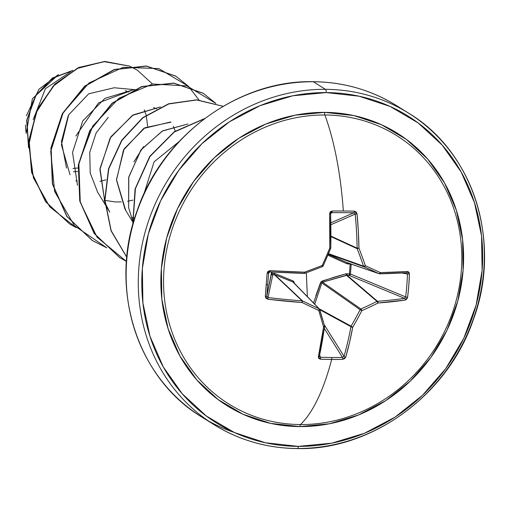<?xml version="1.0" encoding="UTF-8"?>
<svg xmlns="http://www.w3.org/2000/svg" width="510" height="510" viewBox="0 0 510 510"><rect width="100%" height="100%" fill="white"/><g stroke="black" fill="none" stroke-linecap="round" stroke-linejoin="round"><path stroke-width="0.76" d="M293.677 282.769L319.037 308.741L293.033 282.036L274.858 274.775L302.079 300.83L274.488 274.782L272.722 274.998L268.03 297.521A182.261 49.865 6.3 0 0 302.079 300.83A1.377 1.243 -46.7 0 1 302.564 300.932L274.858 274.775L302.564 300.932A181.719 23.237 27.5 0 0 319.037 308.741A1.377 0.453 114.9 0 1 318.686 310.399A183.096 29.669 69.3 0 1 323.576 327.05A183.638 48.144 91.4 0 1 318.348 356.898L320.458 359.193A183.536 97.474 13.6 0 0 331.653 359.48A1.377 0.472 -89.7 0 0 331.551 357.523A182.159 96.741 -166.4 0 1 320.439 357.242A1.377 0.402 92.5 0 1 320.458 359.193L318.775 358.479L318.348 356.898L323.576 327.05A183.096 29.669 -110.7 0 0 318.686 310.399A183.096 23.415 -152.5 0 1 302.086 302.532L267.782 299.204L265.952 298.216L265.321 296.291A183.536 6.286 -85.1 0 1 266.207 284.809L267.693 284.669A182.159 6.235 -85.1 0 1 268.617 273.13L267.138 273.188A183.536 6.286 94.9 0 0 266.207 284.809A183.536 6.286 -85.1 0 1 267.138 273.188L268.069 271.345L270.026 270.676L304.476 272.181A183.096 42.049 -19 0 0 322.224 265.468A183.096 56.788 -65.4 0 0 329.804 247.949L329.626 213.652L330.314 211.784L332.118 211.006A183.536 31.601 -3.3 0 1 343.338 211.006A183.536 31.601 -3.3 0 1 354.303 211.14L356.12 211.937L357.019 213.817L358.326 230.883L358.951 248.128A183.096 58.994 66 0 1 365.37 265.729A183.096 5.91 23.6 0 1 380.441 272.64L407.586 271.511L408.937 272.2L409.441 274.048L408.79 285.67L407.624 297.145L406.827 299.07L405.342 300.033L378.05 302.997A183.096 71.374 163.7 0 1 361.832 310.66A183.096 86.114 114.1 0 1 352.722 327.229L349.535 342.554L345.742 357.064L344.575 358.632L342.643 359.327A183.536 97.474 -166.4 0 1 331.653 359.48A183.638 63.087 90.3 0 1 300.505 424.549A158.278 145.427 122 0 0 461.327 270.663A158.278 145.427 122 0 0 324.87 114.986A183.638 63.087 90.3 0 1 343.338 211.006A183.638 63.087 -89.7 0 0 324.87 114.986A158.278 145.427 122 0 0 164.048 268.866A158.278 145.427 122 0 0 300.505 424.549A2.754 0.943 -89.7 0 0 299.867 426.589A160.65 147.613 -58 0 1 161.364 268.572A160.65 147.613 -58 0 1 324.596 112.378A2.754 0.943 -89.7 0 0 324.87 114.986A2.754 0.943 90.3 0 1 324.596 112.378L294.927 115.222L265.92 123.987L238.699 138.35L214.296 157.749L193.66 181.445L177.582 208.52L166.674 237.94L161.364 268.572L161.848 299.236L168.115 328.765L179.922 356.005L196.809 379.931L218.133 399.604L243.072 414.279L270.676 423.389L299.867 426.589L329.543 423.746L358.549 414.981L385.77 400.618L410.174 381.219L430.81 357.523L446.887 330.448L457.795 301.027L463.106 270.396L462.615 239.725L456.354 210.203L444.548 182.956L427.661 159.037L406.336 139.364L381.391 124.689L353.793 115.572L324.596 112.378A160.65 147.613 -58 0 1 463.106 270.396A160.65 147.613 -58 0 1 299.867 426.589A2.754 0.943 90.3 0 1 300.505 424.549A158.278 145.427 122 0 0 461.327 270.663A158.278 145.427 122 0 0 324.87 114.986A158.278 145.427 122 0 0 164.048 268.866A158.278 145.427 122 0 0 300.505 424.549A183.638 63.087 -89.7 0 0 331.653 359.48A183.536 97.474 -166.4 0 1 320.458 359.193A1.377 0.402 -87.5 0 0 320.439 357.242A182.159 96.741 13.6 0 0 331.551 357.523A182.159 96.741 13.6 0 0 342.459 357.376L324.36 328.504L342.459 357.376A182.159 96.741 -166.4 0 1 331.551 357.523A1.377 0.472 90.3 0 1 331.653 359.48A183.536 97.474 13.6 0 0 342.643 359.327A1.377 0.542 -91.9 0 0 342.459 357.376A1.377 0.542 88.1 0 1 342.643 359.327L345.742 357.064A1.377 0.733 -163.8 0 1 344.014 356.28A182.261 76.972 -90.8 0 0 350.944 326.668L319.77 309.691L350.944 326.668A1.377 1.218 -61.4 0 1 351.078 326.158A181.719 85.463 -65.9 0 0 360.124 309.717L321.861 282.942L315.154 302.749M327.898 255.185L346.8 263.702L350.185 264.072A1.377 0.325 -173.2 0 1 351.192 264.295L352.289 264.48L350.185 264.072L351.192 264.256L350.427 274.042L405.66 296.903A182.159 121.864 -95.8 0 0 407.464 273.972L401.829 273.003L407.464 273.972A182.159 121.864 84.2 0 1 405.66 296.903L404.558 298.344L349.261 275.464L349.407 273.934L350.421 274.08L349.261 275.464L346.991 275.221L377.47 301.282A182.261 49.865 6.3 0 0 404.558 298.344L349.261 275.464A1.377 0.963 112.5 0 0 350.421 274.08A1.377 0.963 112.5 0 0 350.427 274.042L405.66 296.903L404.558 298.344A182.261 49.865 -173.7 0 1 377.47 301.282L346.991 275.221L322.613 282.215L360.876 308.99A181.719 70.839 -16.3 0 0 376.973 301.384L346.36 275.209L376.973 301.384A1.377 1.23 -49.5 0 1 377.47 301.282L376.973 301.384A181.719 70.839 163.7 0 1 360.876 308.99L322.613 282.215L321.861 282.942L360.124 309.717A1.377 1.211 -55 0 1 360.876 308.99L360.124 309.717A181.719 85.463 114.1 0 1 351.078 326.158L319.209 308.799L351.078 326.158L350.944 326.668A182.261 76.972 89.2 0 1 344.014 356.28L342.459 357.376L344.014 356.28A1.377 0.733 16.2 0 0 345.742 357.064A183.638 77.552 -90.8 0 0 352.722 327.229A1.377 0.529 -169.6 0 1 350.944 326.668L352.722 327.229L351.078 326.158L352.722 327.229A183.096 86.114 -65.9 0 0 361.832 310.66L360.124 309.717L361.832 310.66L360.876 308.99A1.377 0.414 66 0 1 361.832 310.66A183.096 71.374 -16.3 0 0 378.05 302.997A1.377 0.542 -116.7 0 0 376.973 301.384L378.05 302.997L377.47 301.282A1.377 0.733 86 0 1 378.05 302.997A183.638 50.241 6.3 0 0 405.342 300.033A1.377 0.924 -98.7 0 0 404.558 298.344A1.377 0.924 81.3 0 1 405.342 300.033L407.624 297.145A1.377 0.331 -172.9 0 1 405.66 296.903A1.377 0.331 7.1 0 0 407.624 297.145A183.536 122.789 -95.8 0 0 409.441 274.048L407.464 273.972L409.441 274.048L407.586 271.511A1.377 0.943 86.5 0 1 406.731 272.722A1.377 0.943 86.5 0 1 406.572 272.716L407.464 273.972L406.572 272.716A1.377 0.943 -93.5 0 0 406.731 272.722A1.377 0.943 -93.5 0 0 407.586 271.511A183.638 20.827 -177.3 0 1 380.441 272.64A1.377 0.746 88.5 0 1 379.74 273.851A1.377 0.746 88.5 0 1 379.733 273.851L380.441 272.64L379.147 273.736A181.719 5.865 -156.4 0 0 364.191 266.877L328.421 254.114M294.621 283.554L293.658 281.443L292.88 280.863L274.609 273.354L271.996 273.468L272.11 272.015L271.996 273.468L274.609 273.354L292.88 280.863L294.614 283.547M306.331 272.742L307.351 296.622L306.331 272.742M427.501 127.06A183.638 168.733 -58 0 1 470.08 327.618A183.638 168.733 -58 0 1 297.177 448.494A2.754 0.943 -89.7 0 0 297.387 448.558A2.754 0.943 -89.7 0 0 298.312 446.377A180.884 166.203 -58 0 1 142.36 268.458A180.884 166.203 -58 0 1 326.158 92.591A180.884 166.203 -58 0 1 482.109 270.51A180.884 166.203 -58 0 1 298.312 446.377A2.754 0.943 90.3 0 1 297.387 448.558A2.754 0.943 90.3 0 1 297.177 448.494A183.638 168.733 -58 0 1 195.12 410.754A183.638 168.733 -58 0 1 152.547 210.203A183.638 168.733 -58 0 1 325.444 89.32A2.754 0.943 90.3 0 1 326.158 92.591A2.754 0.943 -89.7 0 0 325.444 89.32A183.638 168.733 -58 0 1 427.501 127.06A183.638 168.733 122 0 0 325.444 89.32L313.312 81.753A183.638 168.733 -58 0 1 386.886 100.068M402.345 109.446A183.638 168.733 122 0 0 313.312 81.753A2.754 0.943 -89.7 0 0 313.108 81.696A2.754 0.943 90.3 0 1 313.312 81.753L325.444 89.32A183.638 168.733 122 0 0 152.547 210.203A183.638 168.733 122 0 0 195.12 410.754A183.638 168.733 122 0 0 297.177 448.494M313.312 81.753A183.638 168.733 122 0 0 140.416 202.636A183.638 168.733 122 0 0 182.988 403.193A183.638 168.733 122 0 0 234.045 432.372A183.638 168.733 -58 0 1 182.988 403.193A183.638 168.733 -58 0 1 140.416 202.636A183.638 168.733 -58 0 1 313.312 81.753M70.667 71.655L45.403 88.721L33.144 119.729M75.811 180.769L77.31 181.107M99.903 181.343L106.035 179.845M133.92 161.861L143.476 146.714M147.664 126.321L146.204 115.4M146.134 115.152L144.273 109.803L146.134 115.152M128.475 92.125L125.313 90.576L128.469 92.125M133.754 89.575L114.214 87.765L88.702 93.795L68.703 114.826L61.417 144.802L70.048 174.796M104.002 200.137L104.767 200.334L104.002 200.137M104.99 200.385L115.088 201.922L104.99 200.385M108.26 117.325L96.148 132.919L89.76 152.324L90.206 172.998L97.646 192.219L105.009 204.293M170.27 122.049L143.692 128.456L123.484 150.112L116.49 180.062L125.033 209.298L132.402 221.378M131.771 218.229L132.224 218.707M178.895 141.767L154.084 161.842L143.884 194.061M133.441 222.181L132.523 220.097M132.268 219.472L128.66 207.793L128.679 177.486L140.824 150.131L162.193 131.076L187.967 124M105.264 204.701L109.784 212.115L105.13 203.012M104.875 202.381L99.934 169.524L110.122 138.044L132.358 115.413L160.573 106.915L133.231 114.877L110.874 136.814L100.024 168.434L104.875 202.413M77.482 185.302L72.541 152.439L82.728 120.959L104.964 98.328L133.186 89.83M133.748 89.824L138.695 90.034L134.213 89.62M58.433 74.581L32.404 98.742L26.144 133.512M143.144 147.479L143.482 146.701M68.244 115.693L61.449 141.506L66.529 168.077M76.188 227.645L49.852 206.933L33.469 177.952L28.821 145.057L35.91 113.029L53.008 86.337L77.016 68.499L103.932 61.621L129.47 66.109L104.684 61.595L78.489 67.817L54.806 84.456L37.37 109.707L29.127 140.422L31.849 172.578L45.785 201.788L69.583 223.922L76.188 227.645M28.534 146.988L26.985 120.022L35.847 95.701L52.358 78.336L72.433 70.629L52.358 78.336L35.847 95.701L26.985 120.022L28.534 146.988M152.324 83.87L137.381 70.201L129.782 66.243M69.468 223.845L45.524 201.597L31.595 172.329L28.917 140.116L37.23 109.369L54.761 84.137L78.521 67.556L104.767 61.442L129.553 66.102L104.754 61.442L78.495 67.569L54.729 84.169L37.204 109.427L28.911 140.193L31.62 172.425L45.588 201.692L69.468 223.845M129.865 66.23L137.381 70.201M28.522 147.632L26.705 120.271L35.623 95.555L52.415 78.004L72.815 70.412L52.415 78.004L35.623 95.555L26.705 120.271L28.522 147.632M125.664 210.324L116.471 179.571L124.14 148.875L144.948 127.717L171.111 122.132M134.685 218.025L132.383 217.528M132.16 217.477L131.421 217.285M104.824 201.609L104.371 201.119M153.497 107.527L156.487 108.885M173.336 126.346L175.236 131.064M132.951 200.124L127.57 201.252M121.233 201.928L115.088 201.922M188.477 86.311L158.757 68.569L123.229 67.301L89.046 82.964L63.1 112.812L50.719 151.362L54.627 191.48L74.454 225.732L106.775 247.809L92.418 240.592L67.008 216.514L52.6 184.078L51.134 148.053L62.564 113.775L84.896 86.292L114.463 69.621L146.504 66.147L175.886 76.226L188.477 86.311M215.864 103.396L187.049 85.929L152.554 84.01L118.964 98.213L92.692 126.168L78.852 163.028L80.274 202.33L97.04 237.163L126.461 261.432L119.793 257.671L94.388 233.58L79.987 201.144L78.527 165.119L89.964 130.84L112.302 103.358L141.869 86.7L173.916 83.232L203.292 93.324L215.864 103.396M223.087 106.309L196.643 99.96L168.746 103.957L142.787 117.931L121.935 140.39L108.77 168.842L104.977 200.111L111.174 230.692L126.818 257.167L111.174 230.692L104.977 200.111L108.77 168.842L121.935 140.39L142.787 117.931L168.746 103.957L196.643 99.96L223.087 106.309M204.363 118.773L174.241 132.039L149.985 156.506L135.405 188.745L132.887 224.164L135.405 188.745L149.985 156.506L174.241 132.039L204.363 118.773M92.304 240.522L66.835 216.45L52.39 183.995L50.898 147.938L62.341 113.622L84.698 86.12L114.304 69.456L146.383 66.013L175.657 76.086L146.274 66L114.234 69.481L84.666 86.145L62.335 113.634L50.904 147.913L52.371 183.931L66.778 216.374L92.189 240.452L106.673 247.713M119.582 257.544L94.159 233.44L79.758 200.978L78.304 164.934L89.766 130.643L112.136 103.16L141.742 86.528L173.802 83.105L203.069 93.183L173.687 83.092L141.646 86.56L112.073 103.218L89.734 130.7L78.298 164.979L79.758 200.997L94.159 233.44L119.678 257.601M223.119 106.29L196.637 99.832L168.663 103.766L142.621 117.74L121.705 140.25L108.515 168.784L104.76 200.143L111.04 230.788L126.805 257.282L111.04 230.788L104.76 200.143L108.515 168.784L121.705 140.25L142.621 117.74L168.663 103.766L196.637 99.832L223.119 106.29M204.72 118.505L174.261 131.727L149.742 156.379L135.086 188.949L132.734 224.712L135.086 188.949L149.742 156.379L174.261 131.727L204.72 118.505M188.572 86.413L198.976 99.979M133.199 89.824L98.57 102.81L75.85 136.042M187.986 123.994L162.677 130.809L141.283 149.5L128.807 176.906L128.66 207.793M25.927 132.007L25.5 125.052M26.373 115.719L38.977 89.205L58.484 74.556M73.523 171.838L77.584 171.443M77.915 167.988L72.968 168.459M298.312 446.377L265.442 442.776L234.364 432.518L206.282 415.994L182.274 393.841L163.257 366.907L149.965 336.23L142.908 302.985L142.36 268.458L148.34 233.969L160.618 200.838L178.723 170.353L201.96 143.673L229.436 121.833L260.087 105.659L292.746 95.791L326.158 92.591L359.027 96.192L390.105 106.45L418.187 122.974L442.195 145.127L461.212 172.061L474.504 202.738L481.561 235.983L482.109 270.51L476.13 304.999L463.851 338.124L445.746 368.615L422.509 395.295L395.033 417.135L364.382 433.302L331.723 443.177L298.312 446.377M293.072 282.055L277.363 275.751M319.732 309.64A181.719 29.446 69.3 0 1 324.532 325.992A181.719 29.446 -110.7 0 0 319.732 309.64M324.545 326.821A182.261 47.781 91.4 0 1 319.407 356.127A182.261 47.781 -88.6 0 0 324.545 326.821M319.407 356.127L320.439 357.242L319.681 355.139L320.439 357.242L319.407 356.127A1.377 0.765 11.9 0 1 319.419 356.388A1.377 0.765 -168.1 0 1 318.348 356.898A1.377 0.765 11.9 0 0 319.419 356.388L319.432 356.611M324.162 324.609L344.014 356.28L324.162 324.609M347.335 262.771L379.147 273.736L347.96 262.924L347.335 262.771L346.8 263.702L347.335 262.771L328.255 254.35M328.363 254.095L364.191 266.877A1.377 1.243 -70.4 0 1 363.547 266.15L328.548 253.661L363.547 266.15A181.719 58.554 -114 0 0 357.178 248.676L330.945 236.614L357.178 248.676A1.377 1.224 -65.3 0 1 357.121 248.16A182.261 76.972 -90.8 0 0 355.202 214.111L330.882 224.712L355.202 214.111L357.019 213.817L354.303 211.14A183.536 31.601 176.7 0 0 343.338 211.006A183.536 31.601 176.7 0 0 332.118 211.006L329.626 213.652A183.638 48.144 91.4 0 1 329.804 247.949A183.096 56.788 114.6 0 1 322.224 265.468A183.096 42.049 161 0 1 304.476 272.181A183.638 20.827 -177.3 0 1 270.026 270.676L267.138 273.188L268.617 273.13A182.159 6.235 94.9 0 0 267.693 284.669A182.159 6.235 94.9 0 0 266.813 296.061L271.626 271.989M330.945 236.13L357.121 248.16L330.945 236.13M353.838 212.791L330.85 222.813L353.838 212.791A182.159 31.365 176.7 0 0 331.819 212.657L330.709 213.422L331.819 212.657A1.377 0.389 -90.4 0 0 332.118 211.006A1.377 0.389 89.6 0 1 331.819 212.657A182.159 31.365 -3.3 0 1 353.838 212.791A1.377 0.555 -88.9 0 0 354.303 211.14A1.377 0.555 91.1 0 1 353.838 212.791L355.202 214.111A182.261 76.972 89.2 0 1 357.121 248.16L358.951 248.128A183.638 77.552 -90.8 0 0 357.019 213.817L355.202 214.111L355.107 213.715M330.671 248.421A1.377 1.307 127 0 0 330.767 248A182.261 47.781 -88.6 0 0 330.595 213.958A182.261 47.781 91.4 0 1 330.767 248L329.804 247.949L330.716 248.491L329.804 247.949L330.818 247.994L330.639 213.888L329.626 213.652L330.595 213.958L331.117 212.874L331.819 212.657L331.117 212.874M322.46 266.577A1.377 1.307 117.3 0 0 323.104 265.901A181.719 56.361 -65.4 0 0 330.627 248.51A181.719 56.361 114.6 0 1 323.104 265.901L322.224 265.468L322.422 266.634L322.224 265.468L323.174 265.92L330.818 247.994M304.782 273.271A181.719 41.731 161 0 1 304.738 273.284L304.476 272.181L304.26 273.398A182.261 20.674 -177.3 0 1 270.045 271.894L270.026 270.676L270.039 271.9A182.261 20.674 2.7 0 0 304.24 273.385L304.476 272.181L304.776 273.315L322.422 266.641L323.174 265.927M304.776 273.315L270.039 271.9L268.617 273.13L268.897 272.41L268.617 273.118M315.805 295.813L320.586 282.521L322.129 281.042L346.003 273.787L349.407 273.934L350.185 264.072L349.407 273.934L346.003 273.787L334.005 277.236L321.198 281.609L313.497 302.934M271.498 273.564A1.377 1.326 -168.2 0 0 272.722 274.998L268.03 297.521L266.813 296.061L271.498 273.564L271.996 273.468L272.722 274.998A1.377 0.867 83 0 1 271.996 273.468L271.498 273.564M319.681 309.468A1.377 0.516 163.1 0 1 319.725 309.557A1.377 0.516 163.1 0 1 318.686 310.399A1.377 0.453 -65.1 0 0 319.037 308.741A1.377 1.275 -44.2 0 1 319.407 309.003A1.377 1.275 135.8 0 0 319.037 308.741A181.719 23.237 -152.5 0 1 302.564 300.932L302.086 302.532A183.096 23.415 27.5 0 0 318.686 310.399A1.377 0.516 -16.9 0 0 319.725 309.557A1.377 0.516 -16.9 0 0 319.681 309.468A1.377 1.275 135.8 0 0 319.407 309.003L324.583 326.1A1.377 0.644 -15.8 0 0 324.532 325.992L323.576 327.05A1.377 0.644 -15.8 0 0 324.589 326.113L324.532 325.992M314.715 304.183L321.861 282.942L320.586 282.521L321.861 282.942L322.613 282.215L322.129 281.042L322.613 282.215L346.36 275.209L346.003 273.787L346.36 275.209L346.991 275.221L347.138 273.698L346.991 275.221L349.261 275.464L349.407 273.934L350.427 274.042A1.377 0.963 -67.5 0 1 350.421 274.08L349.407 273.934L350.427 274.042L351.192 264.295A1.377 1.007 99.8 0 0 351.192 264.256A1.377 1.007 99.8 0 0 351.186 264.103L351.192 264.256A1.377 0.325 4.5 0 0 350.185 264.072L347.903 263.963L347.954 262.981L347.903 263.963L346.8 263.702L335.312 258.557M347.954 262.911L379.249 273.774A1.377 1.275 -71 0 1 379.147 273.736L379.631 273.838L379.147 273.736A1.377 0.746 -65.2 0 0 380.441 272.64A183.096 5.91 -156.4 0 0 365.37 265.729A183.096 58.994 -114 0 0 358.951 248.128L357.121 248.16A1.377 1.224 114.7 0 0 357.178 248.676L358.951 248.128L357.178 248.676A181.719 58.554 66 0 1 363.547 266.15A1.377 0.344 -19 0 0 365.37 265.729A1.377 0.625 114.5 0 1 364.191 266.877A181.719 5.865 23.6 0 1 379.147 273.736M293.664 282.687L294.187 282.355L293.664 282.687M293.033 282.036A1.377 0.733 112.9 0 1 292.88 280.863A1.377 0.733 -67.1 0 0 293.033 282.036M274.858 274.775A1.377 0.899 111.2 0 1 274.609 273.354A1.377 0.899 -68.8 0 0 274.858 274.775L274.488 274.782A1.377 0.867 83 0 1 273.755 273.252A1.377 0.867 -97 0 0 274.488 274.782L272.722 274.998L271.671 274.31M302.086 302.532L302.564 300.932A1.377 1.243 133.3 0 0 302.079 300.83L302.086 302.532L302.079 300.83A182.261 49.865 -173.7 0 1 268.03 297.521L267.782 299.204A183.638 50.241 6.3 0 0 302.086 302.532M323.576 327.05L324.589 326.508A1.377 0.548 -171.8 0 1 324.621 326.68A1.377 0.548 -171.8 0 1 323.576 327.05M267.782 299.204L268.03 297.521L266.813 296.061A1.377 0.357 -175.6 0 1 265.321 296.291L267.782 299.204M267.693 284.669L266.207 284.809A183.536 6.286 94.9 0 0 265.321 296.291A1.377 0.357 4.4 0 0 266.813 296.061A182.159 6.235 -85.1 0 1 267.693 284.669M304.279 273.385A1.377 1.294 110.7 0 0 304.738 273.284A181.719 41.731 -19 0 0 322.352 266.622L322.422 266.634M379.829 273.838A182.261 20.674 2.7 0 0 406.572 272.716M365.37 265.729A1.377 0.344 161 0 1 363.547 266.15A1.377 1.243 109.6 0 0 364.191 266.877A1.377 0.625 -65.5 0 0 365.37 265.729M297.375 448.558C371.293 450.47 448.086 395.186 473.497 319.196C502.216 241.766 473.28 151.687 408.497 113.093L396.366 105.525C370.993 89.919 343.243 81.97 313.121 81.696C239.196 79.783 162.403 135.061 136.999 211.057C108.273 288.488 137.209 378.56 201.998 417.161L214.13 424.722C239.502 440.334 267.253 448.277 297.375 448.558M132.657 221.786L133.269 222.793M319.394 308.99L293.365 282.26M324.621 326.674L319.426 356.382M406.725 272.729L379.249 273.774"/></g></svg>

